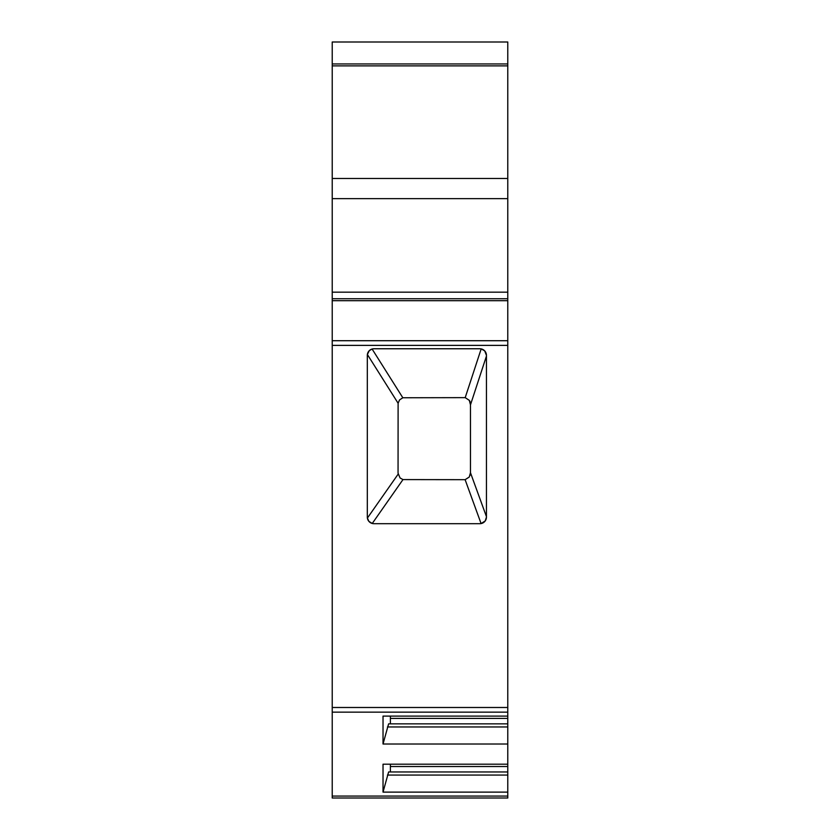 <?xml version="1.0" encoding="UTF-8"?>
<svg xmlns="http://www.w3.org/2000/svg" width="840" height="840" viewBox="0 0 840 840"><rect width="100%" height="100%" fill="white"/><g stroke="black" fill="none" stroke-linecap="round" stroke-linejoin="round"><path stroke-width="1.26" d="M398.108 403.242L367.374 354.491L369.296 350.637L372.099 349.02L402.822 397.761L399.536 399.935L398.108 403.242L398.055 473.214L400.071 477.96L402.98 479.588L372.246 523.478L368.876 521.356L367.395 518.059L398.129 474.169M507.78 792.12L507.78 771.96L388.616 771.96L383.03 792.12L507.78 792.12L507.78 798L332.22 798L332.22 707.49L507.78 707.49L507.78 345.377L332.22 345.377L332.22 707.49M332.22 63.945L332.22 42L507.78 42L507.78 63.945L332.22 63.945L332.22 292.173L507.78 292.173L507.78 63.945M507.78 292.173L507.78 345.377M507.78 707.49L507.78 771.96M332.22 345.377L332.22 292.173M332.22 298.756L507.78 298.756M486.444 517.104L486.444 355.341A6.583 6.583 0 0 0 479.861 348.757L373.905 348.757A6.583 6.583 0 0 0 367.322 355.341L367.322 517.104A6.583 6.583 0 0 0 373.905 523.688L479.861 523.688A6.583 6.583 0 0 0 486.444 517.104L485.237 520.916L481.089 523.572L465.119 479.682L402.98 479.588M470.159 475.23A6.583 6.583 0 0 0 470.474 473.214L470.474 404.093A6.583 6.583 0 0 0 469.329 400.376M486.444 356.097L470.474 404.849L469.329 400.376L465.203 397.635L481.183 348.894L484.691 350.868L486.444 355.341M465.119 479.682L469.266 477.026L470.474 472.742L486.444 516.631M402.822 397.761L465.203 397.635M383.03 792.12L383.03 764.2L507.78 764.2M507.78 723.849L388.616 723.849L383.03 744.02L507.78 744.02M383.03 744.02L383.03 716.1L507.78 716.1M387.44 726.957L507.78 726.957M390.38 716.1L390.38 723.849M387.44 775.058L507.78 775.058M390.38 764.2L390.38 771.96M332.22 796.068L507.78 796.068M507.78 712.152L332.22 712.152M390.38 718.421L507.78 718.421M390.38 766.521L507.78 766.521M332.22 340.715L507.78 340.715M507.78 300.689L332.22 300.689M507.78 178.479L332.22 178.479M507.78 65.877L332.22 65.877M507.78 198.65L332.22 198.65M332.22 42L507.78 42"/></g></svg>
